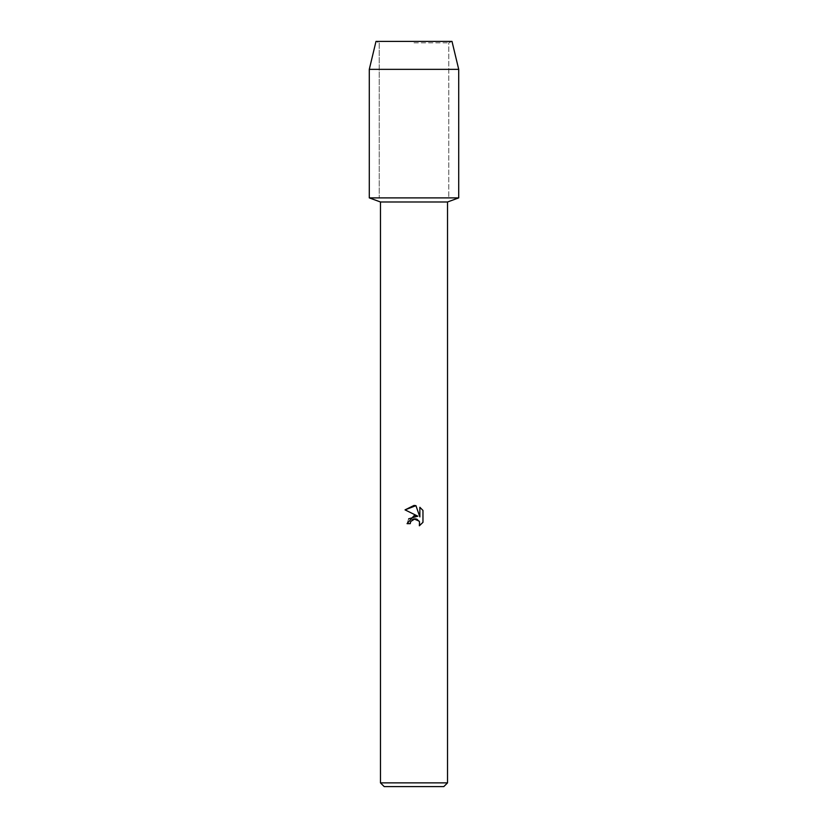 <?xml version="1.0" encoding="UTF-8"?>
<svg xmlns="http://www.w3.org/2000/svg" width="828" height="828" viewBox="0 0 828 828"><rect width="100%" height="100%" fill="white"/><g stroke="black" fill="none" stroke-linecap="round" stroke-linejoin="round"><path stroke-width="0.62" stroke-dasharray="4.14 3.1" d="M414 42.828L448.797 42.828L414 42.828M452.005 41.4L375.995 41.4L452.005 41.4L448.797 42.828L448.797 197.892L369.288 197.892L448.797 197.892L448.797 42.828L452.005 41.4M447.534 201.98L380.466 201.98M458.712 197.892L414 197.892L458.712 197.892M447.534 782.874L380.466 782.874M443.808 786.6L384.192 786.6M410.553 521.888L412.282 519.673M422.973 522.323L422.973 510.421M408.649 518.825L407.055 523.658L410.233 523.658M405.037 509.872L417.84 516.186M419.196 521.154L419.868 523.627L419.361 525.78M419.858 507.274L419.858 516.931L415.946 505.66M458.712 69.345L369.288 69.345M379.203 42.828L379.203 197.892L379.203 42.828L375.995 41.4L379.203 42.828"/><path stroke-width="1.24" d="M452.005 41.4L375.995 41.4L452.005 41.4L458.712 69.345L458.712 197.892L414 197.892L458.712 197.892L447.534 201.98L447.534 782.874L380.466 782.874L384.192 786.6L443.808 786.6L447.534 782.874M380.466 782.874L380.466 201.98L447.534 201.98M422.963 510.421L419.858 507.285L422.963 510.421L422.973 522.323L419.361 525.78L419.506 521.775L416.898 519.166L415.045 518.804L410.74 521.464L410.233 523.658L407.055 523.658L414 515.72L417.84 516.186L405.037 509.872L414 505.453L415.946 505.66L419.858 516.931L419.858 507.274M410.233 523.658L410.553 521.888M419.361 525.78L422.963 522.323M417.84 516.186L408.649 518.825M412.282 519.673L413.969 518.928M414 518.918L419.196 521.154M415.946 505.66L405.037 509.872M375.995 41.4L369.288 69.345L369.288 197.892L414 197.892L369.288 197.892L380.466 201.98M369.288 69.345L458.712 69.345"/></g></svg>
